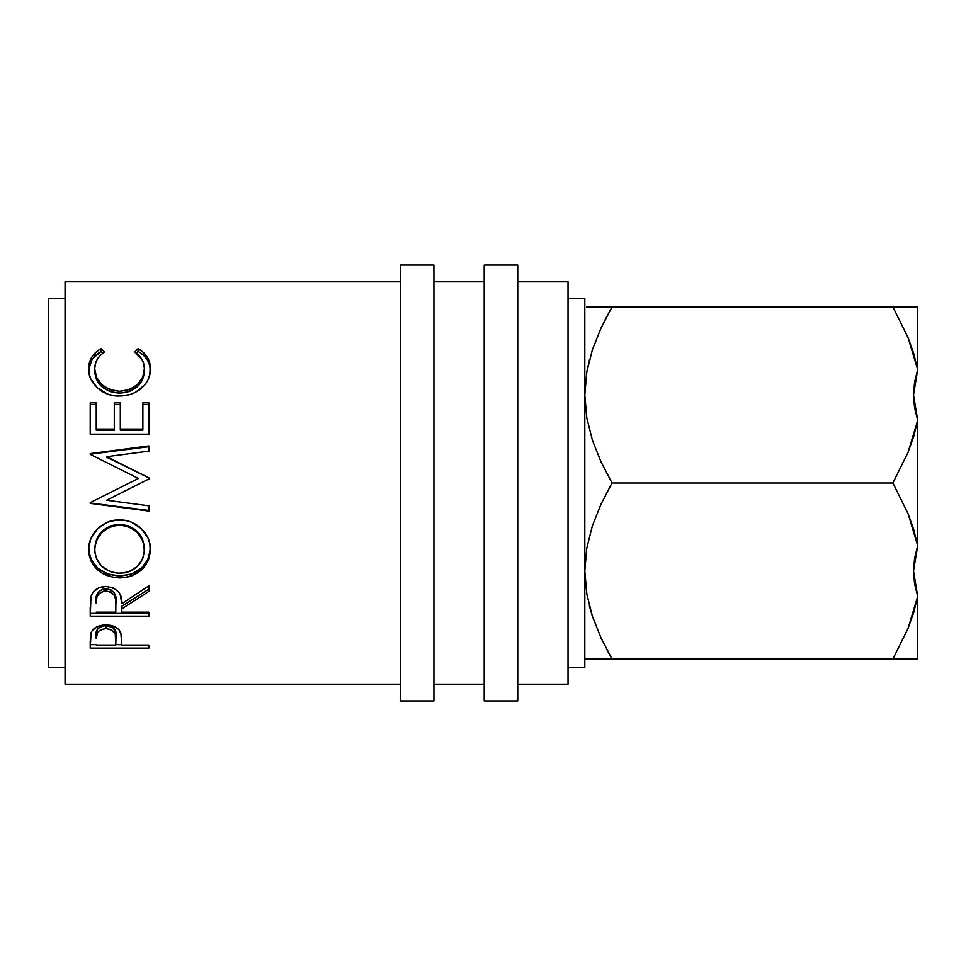 <?xml version="1.0" encoding="UTF-8"?>
<svg xmlns="http://www.w3.org/2000/svg" width="966" height="966" viewBox="0 0 966 966"><rect width="100%" height="100%" fill="white"/><g stroke="black" fill="none" stroke-linecap="round" stroke-linejoin="round"><path stroke-width="1.45" d="M913.51 570.93L917.7 545.669L917.7 420.331L913.703 436.523L908.028 452.438L892.886 483L908.052 513.61L913.679 529.428L917.7 545.669L913.51 571.111L917.7 596.372L913.703 612.565L908.028 628.48L892.886 659.041L917.7 659.041L917.7 596.372L913.51 571.015M900.107 306.959L908.052 306.959L892.886 306.959L908.052 337.569L913.679 353.387L917.7 369.628L913.51 395.07L917.7 420.331L913.51 394.985M914.585 306.959L913.703 306.959M400.383 700.954L433.915 700.954L433.915 265.046L400.383 265.046L400.383 700.954L400.383 265.046L433.915 265.046L433.915 700.954L400.383 700.954M484.207 700.954L517.74 700.954L517.74 265.046L484.207 265.046L484.207 700.954L484.207 265.046L517.74 265.046L517.74 700.954L484.207 700.954M568.032 667.421L584.804 667.421L584.804 298.579L568.032 298.579L584.804 298.579L584.804 667.421L568.032 667.421M48.3 667.421L65.06 667.421L48.3 667.421L48.3 298.579L48.3 667.421M65.06 298.579L48.3 298.579L65.06 298.579M517.74 684.194L568.032 684.194L568.032 281.806L517.74 281.806L568.032 281.806L568.032 684.194L517.74 684.194M433.915 684.194L484.207 684.194L433.915 684.194M484.207 281.806L433.915 281.806L484.207 281.806M65.06 684.194L400.383 684.194L65.06 684.194L65.06 281.806L65.06 684.194M400.383 281.806L65.06 281.806L400.383 281.806M90.212 648.114L90.357 636.944L91.891 631.064L96.491 626.994L105.958 624.942L111.054 625.425L115.606 627.079L118.963 629.76L121.197 634.239L121.813 645.047L148.897 645.047L148.897 648.114L90.212 648.114L148.897 648.114L148.897 645.047L121.813 645.047L120.847 632.996C118.746 627.815 113.771 625.135 105.958 624.942C98.303 625.135 93.352 627.719 91.094 632.682L90.212 648.114M90.212 616.163L91.009 596.408L92.917 592.436L98.447 587.944L105.91 586.447L113.107 587.811L118.589 591.965L120.255 594.73L121.813 603.714L148.897 585.807L148.897 591.349L121.813 608.858L121.813 612.166L148.897 612.166L148.897 616.163L90.212 616.163L148.897 616.163L148.897 612.166L121.813 612.166L121.813 608.858L148.897 591.349L148.897 585.807L121.813 603.714C122.573 593.776 117.272 588.028 105.91 586.447C98.073 586.797 93.11 590.117 91.009 596.408L90.212 616.163M116.475 520.106L125.556 520.493L131.376 522.135L141.362 528.692L148.16 538.34L149.863 543.918L150.273 552.504L148.233 560.703L141.567 569.855L131.63 575.929L125.834 577.463L113.795 577.463L102.601 573.514L97.856 570.157L91.07 561.101L89.295 555.74L88.836 547.203L90.84 538.678L97.506 528.849L107.564 522.171L116.475 520.106M148.897 451.134L148.897 446.69L90.212 454.213L148.897 445.918L148.897 451.134L106.671 456.689L148.897 477.796L148.897 478.991L106.574 500.231L148.897 505.81L148.897 511.062L90.212 503.371L90.212 502.622L138.367 478.436L90.212 454.358L90.212 453.609L148.897 445.918L148.897 451.134L106.671 456.689L148.897 477.796L148.897 478.991L148.897 477.904L106.671 457.244L148.897 477.904M90.212 434.169L90.212 404.525L96.238 404.525L96.238 402.858L90.212 402.858L90.212 434.169L90.212 402.858L96.238 402.858L96.238 429.073L114.29 429.073L114.29 402.858L120.303 402.858L120.303 429.073L142.871 429.073L142.871 402.858L148.897 402.858L148.897 434.169L90.212 434.169L148.897 434.169L148.897 404.525L142.871 404.525L148.897 404.525M100.983 348.641L104.509 352.107L100.247 355.403L97.131 359.473L95.308 364.073L94.728 369L96.491 377.223L101.696 384.553L109.834 389.612L119.615 391.29L129.468 389.588L137.595 384.42L142.787 377.006L144.381 368.698L143.789 363.868L141.893 359.352L134.6 352.107L138.09 348.641L143.415 352.445L147.339 357.227L150.225 365.667L149.839 374.301L148.015 379.843L144.731 384.987L135.518 392.293L130.374 394.406L122.054 395.915L113.119 395.517L107.25 393.947L97.264 387.752L90.756 378.829L89.198 373.806L88.872 365.716L91.71 357.239L95.622 352.433L100.983 348.641C92.748 353.399 88.655 360.101 88.715 368.734C87.785 382.319 102.432 396.724 119.216 396.012C127.126 396.072 134.093 393.85 140.142 389.358C147.194 383.562 150.611 376.655 150.394 368.674C150.406 360.089 146.301 353.411 138.09 348.641L134.6 352.107C141.036 356.249 144.296 361.791 144.381 368.698C143.511 382.113 135.252 389.648 119.615 391.29C104.111 389.709 95.815 382.27 94.728 369C94.716 361.9 97.977 356.273 104.509 352.107L100.983 348.641L100.983 351.443L100.983 348.641M584.804 395.118L586.76 372.2L592.375 349.777L601.057 327.969L612.033 306.959L589.634 306.959M584.865 566.825L584.804 570.942M584.804 659.041L612.033 659.041L601.081 638.079L592.472 616.501L586.821 594.15L584.804 571.015L586.76 548.241L592.375 525.818L601.057 504.01L612.033 483L601.081 462.038L592.472 440.46L586.821 418.109L584.804 394.985L586.76 372.2L592.375 349.777L601.057 327.969L612.033 306.959L601.069 306.959M586.797 306.959L592.399 306.959M589.501 359.545L586.821 371.85L584.804 394.985L586.821 418.109L592.472 440.46L601.081 462.038L612.033 483L892.886 483L908.052 513.61L917.7 545.669L917.7 420.331L908.028 452.438L892.886 483L612.033 483L601.057 504.01L592.375 525.818L586.76 548.241L584.804 571.015L586.785 593.993L584.804 571.015L586.821 594.15L592.472 616.501L601.081 638.079L612.033 659.041L917.7 659.041L917.7 596.372L908.028 628.48L892.886 659.041L604.764 659.041M592.472 349.499L601.081 327.921L592.472 349.499M611.816 307.345L604.511 320.857M606.998 649.949L611.816 658.655M589.683 607.155L592.436 616.38M586.797 659.041L589.695 659.041M913.703 659.041L908.064 659.041M913.51 394.889L917.7 369.628L917.7 306.959L612.033 306.959L601.081 327.921M589.538 359.4L586.785 372.031M589.345 605.863L592.424 616.38M592.412 659.041L601.069 659.041M612.033 306.959L892.886 306.959L908.052 337.569L917.7 369.628L917.7 306.959M94.728 371.379L94.728 369L94.728 371.379C95.827 384.371 104.123 391.641 119.615 393.21L119.615 391.29L119.615 393.21C135.24 391.604 143.499 384.226 144.381 371.077L142.787 379.215L137.595 386.472L129.468 391.532L119.615 393.21L109.834 391.556L101.696 386.605L96.491 379.433L94.728 371.379M136.218 353.242L138.09 351.443L138.09 348.641L138.09 351.443C146.301 356.116 150.406 362.661 150.394 371.053L149.682 365.233L147.339 359.847L143.415 355.162L139.539 352.276L138.09 351.443L136.218 353.242M88.751 369.58L92.084 359.267L100.983 351.443L102.843 353.218L100.983 351.443L95.622 355.15L91.71 359.859L88.872 368.155M96.238 402.858L96.238 430.196L114.29 430.196L114.29 429.073L96.238 429.073L96.238 404.525L90.212 404.525M96.238 429.073L96.238 430.196L114.29 430.196L114.29 402.858L120.303 402.858L120.303 430.196L142.871 430.196L142.871 429.073L120.303 429.073L120.303 402.858M114.29 404.525L120.303 404.525L114.29 404.525M120.303 429.073L120.303 430.196L142.871 430.196L142.871 404.525M148.897 434.169L148.897 402.858L142.871 402.858L142.871 429.073M148.897 510.483L90.212 502.948L148.897 510.483L148.897 505.81L106.574 500.231L148.897 478.991M90.212 454.213L148.897 446.69M90.212 454.358L138.367 478.436L90.212 502.622L90.212 503.371L148.897 511.062L148.897 505.81M129.287 483L138.367 478.532L129.287 483M150.394 549.654C151.082 534.077 135.892 519.273 119.53 519.974C102.855 519.189 87.858 534.464 88.715 550.101C90.599 567.477 100.971 576.75 119.808 577.946C138.597 576.545 148.788 567.114 150.394 549.654M150.394 548.265C148.788 565.376 138.597 574.601 119.808 575.965L119.808 577.946L119.808 575.965C100.971 574.794 90.599 565.702 88.715 548.7L89.295 554.218L91.07 559.471L97.856 568.334L107.975 574.033L119.808 575.965L131.63 573.997L141.567 568.044L148.233 559.085L150.394 548.265M144.284 546.152L144.381 549.847C143.185 564.156 134.986 571.969 119.784 573.273C104.461 572.065 96.105 564.265 94.728 549.847C95.96 535.043 104.219 526.808 119.518 525.142C134.95 526.724 143.246 534.971 144.381 549.847L144.381 548.459C143.234 533.872 134.938 525.806 119.518 524.26L129.239 526.059L137.389 531.433L142.618 539.378L144.284 546.152M117.043 524.369L119.518 524.26L119.518 525.142L119.518 524.26C104.219 525.902 95.96 533.969 94.728 548.459L96.564 539.426L101.78 531.505L109.834 526.084L117.043 524.369M94.728 548.459L94.728 549.847L94.728 548.459M148.897 589.091L121.813 606.237L148.897 589.091L148.897 585.807M121.813 606.237L121.813 608.858L121.813 606.237M148.897 613.386L90.212 613.386L148.897 613.386L148.897 612.166M90.212 613.386L90.212 607.131M110.824 589.815L114.338 593.003L115.872 601.202C116.934 594.392 113.614 590.202 105.898 588.68L108.494 588.97M99.087 591.228L103.362 588.97L105.898 588.68L105.898 590.926C113.626 592.532 116.946 596.807 115.872 603.75L115.787 612.166L96.238 612.166L115.787 612.166L115.63 599.512L114.338 595.346L110.885 592.122L105.898 590.926L105.898 588.68C98.363 590.178 95.151 594.295 96.238 601.033L97.747 592.798M96.238 601.033L96.238 603.545C95.127 596.686 98.351 592.484 105.898 590.926L103.362 591.228L99.087 593.522L96.817 597.302L96.238 603.545L96.238 601.033M148.897 645.047L148.897 648.114M121.813 644.672L115.799 644.672L121.813 644.672M90.212 644.672L96.238 644.672L90.212 644.672L90.212 641.267M115.678 632.247L115.92 635.483C116.946 630.098 113.638 626.801 105.982 625.582L112.913 627.598L115.678 632.247M104.714 625.642L105.982 625.582L105.982 628.625C113.638 629.892 116.958 633.261 115.92 638.755L115.787 645.047L96.238 645.047L115.787 645.047L115.256 633.744L110.909 629.554L105.982 628.625L105.982 625.582C98.46 626.741 95.211 629.953 96.238 635.217L97.723 628.878L101.176 626.487L104.714 625.642M96.238 635.217L96.238 638.454C95.199 633.104 98.447 629.832 105.982 628.625L101.176 629.542L97.723 631.981L96.238 638.454L96.238 635.217M94.837 547.505L94.837 552.19L96.612 558.916L101.961 566.535L110.1 571.594L117.309 573.176L124.686 572.862L129.396 571.57L137.365 566.438L142.654 558.867L144.284 552.166L143.958 545.15L142.618 540.574L137.389 532.459L129.239 526.977L122.006 525.238L114.58 525.589L109.834 527.001L101.78 532.544L96.564 540.622L94.837 547.505M917.7 420.331L914.585 407.797L913.51 395.07L914.573 382.222L917.7 369.628M917.7 596.372L914.585 583.838L913.51 571.111L914.573 558.263L917.7 545.669M115.872 603.726L115.872 601.202M115.92 638.731L115.92 635.483"/></g></svg>
